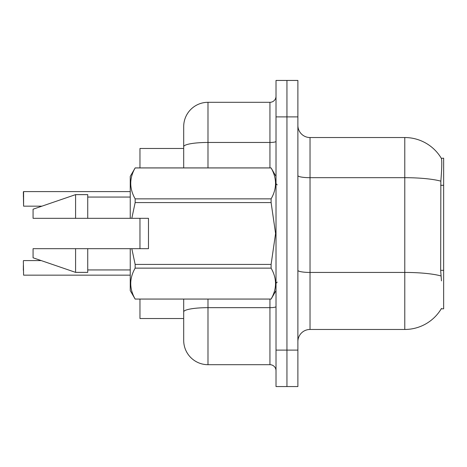 <?xml version="1.0" encoding="UTF-8"?>
<svg xmlns="http://www.w3.org/2000/svg" width="467" height="467" viewBox="0 0 467 467"><rect width="100%" height="100%" fill="white"/><g stroke="black" fill="none" stroke-linecap="round" stroke-linejoin="round"><path stroke-width="0.7" d="M310.03 329.463L404.778 329.463A42.515 42.515 0 0 0 441.455 308.453L441.239 308.815L443.65 308.815L443.65 158.185L441.333 158.336A42.515 42.515 0 0 0 404.778 137.537A42.515 42.515 0 0 1 441.239 158.185A42.515 42.515 0 0 0 404.778 137.537L310.03 137.537A12.148 12.148 0 0 1 297.882 125.389A12.148 12.148 0 0 0 310.03 137.537L310.03 329.463A12.148 12.148 0 0 0 297.882 341.611M183.694 148.471L139.966 148.471L139.966 167.904M139.966 248.683L139.966 218.317M183.694 318.529L139.966 318.529L139.966 299.096M286.948 350.116L286.948 386.559L297.882 386.559L297.882 350.116L286.948 350.116L286.948 386.559L276.015 386.559L276.015 350.116L286.948 350.116L286.948 116.884L286.948 350.116M276.015 350.116L276.015 80.441L286.948 80.441L286.948 116.884L286.948 80.441L297.882 80.441L297.882 350.116M441.455 280.877L440.673 270.323L440.848 181.161C441.899 167.951 442.062 160.344 441.333 158.336A42.515 42.515 0 0 0 404.778 137.537L404.778 177.688L310.03 177.688A12.148 2.107 0 0 1 297.882 175.58M183.694 327.034L183.694 299.096M207.99 299.096L207.99 364.692L269.944 364.692L269.944 299.096M183.694 167.904L183.694 126.604A24.296 24.296 0 0 1 207.99 102.308L269.944 102.308A6.071 6.071 0 0 0 276.015 96.237M207.99 102.308L207.99 142.458A24.296 4.221 180 0 0 183.694 146.679L183.694 139.966M207.99 364.692A24.296 24.296 0 0 1 183.694 340.396L183.694 316.101M276.015 370.763A6.071 6.071 0 0 0 269.944 364.692M23.35 270.305L23.35 265.449M23.35 196.455L23.595 191.598L130.246 191.598M23.595 191.598L23.595 206.169L23.35 191.844M131.817 218.317L148.471 218.317L148.471 248.683L131.817 248.683L135.156 264.421L271.105 264.421L275.577 233.5L271.105 202.579L135.156 202.579L131.817 218.317L130.246 218.317L130.246 176.409L135.156 167.939C129.277 178.201 129.277 188.51 135.156 198.86L271.105 198.86C276.989 188.592 276.989 178.289 271.105 167.939L135.156 167.939M271.105 264.421L271.105 268.14L135.156 268.14C129.277 278.408 129.277 288.711 135.156 299.061L271.105 299.061C276.989 288.799 276.989 278.49 271.105 268.14M131.817 248.683L130.246 248.683L130.246 290.591L135.156 299.096M135.156 264.421L135.156 268.14M130.246 248.683L87.732 248.683L87.732 272.372L75.584 272.372L75.584 248.683L33.069 248.683L33.069 257.796L75.584 272.372M87.732 248.683L75.584 248.683M33.069 248.683L49.134 248.683M276.015 176.409L271.105 167.939M271.105 198.86L271.105 202.579M135.156 299.061L271.105 299.061M135.156 198.86L135.156 202.579M75.584 194.628L75.584 218.317L33.069 218.317L33.069 209.204L75.584 194.628L87.732 194.628L87.732 218.317L130.246 218.317M75.584 218.317L87.732 218.317M23.35 260.831L23.595 275.156L130.246 275.156M443.65 185.288L440.673 185.288M443.65 270.323L440.673 270.323M404.778 329.463L404.778 177.688A42.515 7.384 180 0 1 440.848 181.161M440.976 275.95A42.515 7.384 180 0 0 404.778 272.436L310.03 272.436A12.148 2.107 -0 0 1 297.882 270.329M297.882 116.884L276.015 116.884M276.015 306.609A6.071 1.057 0 0 1 269.944 307.665L207.99 307.665A24.296 4.221 180 0 0 183.694 311.886M207.99 167.904L207.99 142.458L269.944 142.458L269.944 102.308M269.944 167.904L269.944 142.458A6.071 1.057 0 0 0 276.015 141.408M277.229 184.909L276.015 183.694M276.015 290.591L271.105 299.096M87.732 269.944L130.246 269.944M135.156 167.904L271.105 167.904M87.732 197.056L130.246 197.056M277.229 282.091L276.015 283.306M23.595 260.586L41.219 260.586M23.595 206.169L41.925 206.169"/></g></svg>
